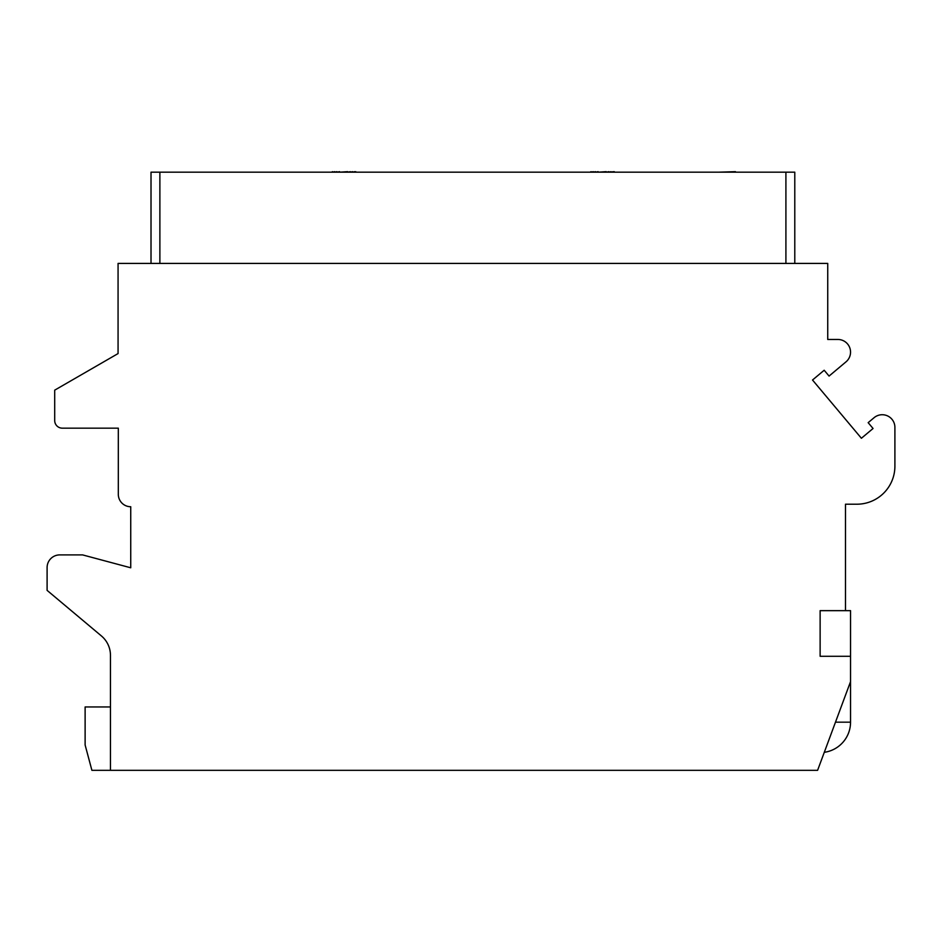 <?xml version="1.0" encoding="UTF-8"?>
<svg xmlns="http://www.w3.org/2000/svg" width="942" height="942" viewBox="0 0 942 942"><rect width="100%" height="100%" fill="white"/><g stroke="black" fill="none" stroke-linecap="round" stroke-linejoin="round"><path stroke-width="1.41" d="M151.014 263.419L151.014 172.174L794.789 172.174L794.789 263.419M827.735 263.419L118.068 263.419L118.068 353.568L54.707 390.153L54.707 420.568A7.607 7.607 0 0 0 62.302 428.163L118.315 428.163L118.315 494.315A12.423 12.423 0 0 0 130.738 506.737L130.738 567.79L82.578 554.897L59.77 554.897A12.67 12.67 0 0 0 47.1 567.567L47.1 590.375L101.406 635.944A25.34 25.34 0 0 1 110.461 655.361L110.461 770.332L817.597 770.332L850.544 681.619L850.544 656.28L820.129 656.28L820.129 610.652L845.48 610.652L845.48 504.205L856.879 504.205A38.021 38.021 0 0 0 894.9 466.184L894.9 427.409A12.67 12.67 0 0 0 874.082 417.695L868.159 422.664L873.057 428.492L861.4 438.265L812.522 380.015L824.179 370.241L829.066 376.07L846.022 361.834A12.67 12.67 0 0 0 837.874 339.461L827.735 339.461L827.735 263.419M110.461 706.959L85.121 706.959L85.121 744.981L91.904 770.332L110.461 770.332M850.544 656.28L850.544 610.652L845.48 610.652M239.727 172.174L275.205 172.174M189.036 172.174L153.546 172.174M368.981 172.174L404.471 172.174M318.29 172.174L282.812 172.174M498.247 172.174L533.725 172.174M447.556 172.174L412.078 172.174M627.502 172.174L662.991 172.174M576.822 172.174L541.332 172.174M756.767 172.174L792.257 172.174M706.076 172.174L670.598 172.174M201.706 172.174L227.057 172.174M354.698 172.174L355.77 171.668M352.543 172.174L354.698 171.668M350.377 172.174L352.543 171.668M347.68 172.174L350.377 171.668M339.591 172.174L347.68 171.668M336.895 172.174L339.591 171.668M334.74 172.174L336.895 171.668M332.585 172.174L334.74 171.668M331.502 172.174L332.585 171.668M485.577 172.174L460.226 172.174M613.218 172.174L614.29 171.668M611.064 172.174L613.218 171.668M608.897 172.174L611.064 171.668M606.201 172.174L608.897 171.668M598.123 172.174L606.201 171.668M595.426 172.174L598.123 171.668M593.26 172.174L595.426 171.668M591.105 172.174L593.26 171.668M590.033 172.174L591.105 171.668M735.466 172.174L744.098 172.174M718.746 172.174L735.466 171.668M824.297 752.305A30.415 30.415 0 0 0 850.544 722.173L835.483 722.173M159.881 172.174L159.881 263.419M785.911 172.174L785.911 263.419M850.544 681.619L850.544 722.173"/></g></svg>
